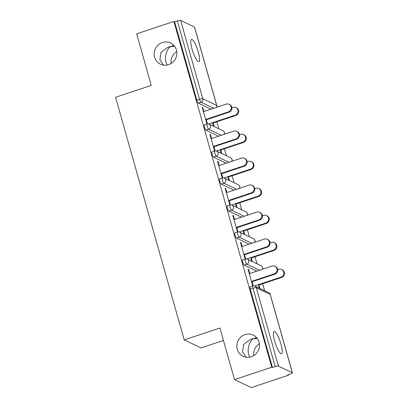 <?xml version="1.0" encoding="UTF-8"?>
<svg xmlns="http://www.w3.org/2000/svg" width="408" height="408" viewBox="0 0 408 408"><rect width="100%" height="100%" fill="white"/><g stroke="black" fill="none" stroke-linecap="round" stroke-linejoin="round"><path stroke-width="0.61" d="M173.854 45.421L170.774 46.527L174.629 46.359M168.642 64.668A11.745 11.22 -64.5 0 0 176.781 54.244A11.745 11.22 -64.5 0 0 170.564 42.988A11.745 11.22 -64.5 0 0 162.374 42.519A11.745 11.22 -64.5 0 0 154.234 52.943A11.745 11.22 -64.5 0 0 160.451 64.199A11.745 11.22 -64.5 0 0 168.642 64.668M256.51 337.518L253.429 338.625L257.285 338.456M251.297 356.765A11.745 11.22 -64.5 0 0 259.437 346.341A11.745 11.22 -64.5 0 0 253.22 335.09A11.745 11.22 -64.5 0 0 245.029 334.616A11.745 11.22 -64.5 0 0 236.89 345.041A11.745 11.22 -64.5 0 0 243.107 356.296A11.745 11.22 -64.5 0 0 251.297 356.765M249.721 357.168L248.824 354.817C246.927 349.564 249.461 340.66 253.429 338.625L250.624 339.293L243.627 344.495L242.551 351.824L246.167 357.224M167.066 65.071L166.168 62.72C164.271 57.467 166.806 48.562 170.774 46.527L167.969 47.195L160.971 52.397L159.895 59.726L163.511 65.127M280.949 344.123A11.745 2.555 71.6 0 0 274.105 331.48A11.745 2.555 71.6 0 0 274.676 341.129A11.745 2.555 71.6 0 0 281.525 353.772A11.745 2.555 71.6 0 0 280.949 344.123M198.293 52.025A11.745 2.555 71.6 0 0 191.449 39.382A11.745 2.555 71.6 0 0 192.02 49.031A11.745 2.555 71.6 0 0 198.869 61.674A11.745 2.555 71.6 0 0 198.293 52.025M176.735 51.678A11.745 11.22 -64.5 0 0 171.085 63.52M259.391 343.776A11.745 11.22 -64.5 0 0 253.74 355.618M223.431 340.456L201.022 347.917L184.217 339.9L115.566 97.293L151.261 85.41L136.67 33.844L173.895 21.451L174.629 21.803L196.814 100.195L199.532 99.287L177.352 20.9L174.629 21.803M288.533 375.207L287.798 374.86L290.522 373.952A2.754 0.551 164.2 0 0 292.434 372.851A2.754 0.551 164.2 0 0 292.337 372.754L278.47 366.139A2.754 0.551 164.2 0 0 275.186 366.639L272.468 367.547L271.733 367.195L234.503 379.588L251.308 387.6L288.533 375.207L288.38 374.666M264.634 290.746L262.655 283.754M256.994 263.752L255.015 256.76M249.359 236.757L247.381 229.765M241.72 209.763L239.741 202.771M234.08 182.769L232.101 175.772M226.44 155.774L224.461 148.777M218.8 128.78L216.821 121.783M177.352 20.9A2.754 0.551 -15.8 0 1 180.637 20.4L194.499 27.015A2.754 0.551 -15.8 0 1 194.601 27.112L216.781 105.499A2.754 0.551 -15.8 0 0 216.684 105.402L194.499 27.015M234.503 379.588L219.912 328.017L184.217 339.9M271.733 367.195L173.895 21.451M207.254 123.956L206.876 123.777L202.225 107.34L202.863 107.641L202.358 107.809M207.468 123.915L206.162 119.304M203.959 111.517L202.863 107.641M212.507 122.706L213.511 126.256M214.149 126.556L213.144 123.007M256.795 271.152L244.117 265.108A2.754 0.602 -108.4 0 1 242.643 262.16A2.754 0.602 -108.4 0 1 242.51 259.901L245.228 258.993A2.754 0.602 -108.4 0 0 245.366 261.258A2.754 0.602 71.6 0 0 246.835 264.2L244.117 265.108M272.468 367.547L250.282 289.155A2.754 0.602 -108.4 0 1 250.15 286.895L252.868 285.988A2.754 0.602 -108.4 0 0 253.006 288.252L250.282 289.155M210.962 109.186L198.283 103.137A2.754 0.602 -108.4 0 1 196.814 100.195M242.153 246.488L241.057 242.617L240.419 242.311L245.07 258.754L245.448 258.932M245.662 258.886L244.356 254.276M252.343 261.533L251.338 257.983M250.701 257.678L251.705 261.227M241.516 217.163L228.837 211.12A2.754 0.602 -108.4 0 1 227.368 208.172A2.754 0.602 -108.4 0 1 227.231 205.907L229.954 205.005A2.754 0.602 -108.4 0 0 230.087 207.264A2.754 0.602 71.6 0 0 231.555 210.212L228.837 211.12M226.874 192.499L225.777 188.629L225.139 188.323L229.796 204.765L230.168 204.944M230.382 204.898L229.077 200.287M237.063 207.544L236.059 203.995M235.421 203.689L236.426 207.239M226.236 163.174L213.557 157.126A2.754 0.602 -108.4 0 1 212.089 154.183A2.754 0.602 -108.4 0 1 211.956 151.919L214.674 151.016A2.754 0.602 -108.4 0 0 214.812 153.275A2.754 0.602 71.6 0 0 216.281 156.223L213.557 157.126M211.599 138.511L210.502 134.64L209.865 134.334L214.516 150.771L214.894 150.955M215.108 150.909L213.802 146.299M221.789 153.556L220.784 150.006M220.147 149.7L221.151 153.25M218.601 136.18L205.923 130.132A2.754 0.602 -108.4 0 1 204.449 127.189A2.754 0.602 -108.4 0 1 204.316 124.924L207.035 124.022A2.754 0.602 -108.4 0 0 207.172 126.281A2.754 0.602 71.6 0 0 208.641 129.229L205.923 130.132M229.424 180.55L228.419 177.001M227.786 176.695L228.791 180.244M219.234 165.505L218.142 161.634L217.505 161.328L222.156 177.766L222.528 177.949M222.743 177.903L221.437 173.293M233.876 190.169L221.197 184.125A2.754 0.602 -108.4 0 1 219.728 181.178A2.754 0.602 -108.4 0 1 219.596 178.913L222.314 178.01A2.754 0.602 -108.4 0 0 222.447 180.27A2.754 0.602 71.6 0 0 223.916 183.218L221.197 184.125M244.703 234.539L243.698 230.989M243.061 230.683L244.066 234.233M234.513 219.494L233.417 215.623L232.779 215.317L237.431 231.759L237.808 231.938M238.022 231.892L236.716 227.281M249.155 244.157L236.477 238.114A2.754 0.602 -108.4 0 1 235.008 235.166A2.754 0.602 -108.4 0 1 234.87 232.907L237.594 231.999A2.754 0.602 -108.4 0 0 237.726 234.263A2.754 0.602 71.6 0 0 239.195 237.206L236.477 238.114M259.983 288.527L258.978 284.978M258.341 284.672L259.345 288.226M249.793 273.482L248.696 269.611L248.059 269.311L252.71 285.748L253.088 285.926M253.297 285.886L251.996 281.27M210.502 134.64L209.998 134.803M218.142 161.634L217.637 161.803M225.777 188.629L225.277 188.797M233.417 215.623L232.912 215.791M241.057 242.617L240.552 242.786M248.696 269.611L248.191 269.78M229.046 104.29L229.684 104.591A4.131 3.947 115.5 0 1 229.005 112.215L228.368 111.909A4.131 3.947 -64.5 0 0 229.046 104.29A4.131 3.947 -64.5 0 0 226.165 104.122L203.454 111.685M229.005 112.215L206.295 119.773M228.368 111.909L205.657 119.473M235.855 107.539L236.492 107.84A4.131 3.947 115.5 0 1 235.819 115.464L235.181 115.158A4.131 3.947 -64.5 0 0 235.855 107.539A4.131 3.947 -64.5 0 0 232.978 107.37L231.861 107.743M208.661 123.986L235.181 115.158M212.639 123.175L235.819 115.464M236.686 131.284L237.323 131.59A4.131 3.947 115.5 0 1 236.645 139.21L236.008 138.904A4.131 3.947 -64.5 0 0 236.686 131.284A4.131 3.947 -64.5 0 0 233.804 131.116L211.094 138.679M236.645 139.21L213.935 146.768M236.008 138.904L213.297 146.467M244.326 158.279L244.958 158.584A4.131 3.947 115.5 0 1 244.285 166.204L243.647 165.898A4.131 3.947 -64.5 0 0 244.326 158.279A4.131 3.947 -64.5 0 0 241.444 158.115L218.734 165.674M244.285 166.204L221.575 173.762M243.647 165.898L220.937 173.461M251.96 185.273L252.598 185.579A4.131 3.947 115.5 0 1 251.925 193.198L251.287 192.897A4.131 3.947 -64.5 0 0 251.96 185.273A4.131 3.947 -64.5 0 0 249.084 185.11L226.369 192.668M251.925 193.198L229.209 200.756M251.287 192.897L228.577 200.456M259.6 212.267L260.238 212.573A4.131 3.947 115.5 0 1 259.565 220.192L258.927 219.892A4.131 3.947 -64.5 0 0 259.6 212.267A4.131 3.947 -64.5 0 0 256.724 212.104L234.008 219.662M259.565 220.192L236.849 227.756M258.927 219.892L236.212 227.45M267.24 239.261L267.877 239.567A4.131 3.947 115.5 0 1 267.199 247.187L266.562 246.886A4.131 3.947 -64.5 0 0 267.24 239.261A4.131 3.947 -64.5 0 0 264.358 239.098L241.648 246.656M267.199 247.187L244.489 254.75M266.562 246.886L243.851 254.444M243.494 134.533L244.132 134.834A4.131 3.947 115.5 0 1 243.454 142.458L242.821 142.152A4.131 3.947 -64.5 0 0 243.494 134.533A4.131 3.947 -64.5 0 0 240.613 134.365L239.501 134.737M216.301 150.98L242.821 142.152M220.279 150.169L243.454 142.458M251.134 161.527L251.772 161.828A4.131 3.947 115.5 0 1 251.093 169.453L250.456 169.147A4.131 3.947 -64.5 0 0 251.134 161.527A4.131 3.947 -64.5 0 0 248.253 161.359L247.141 161.731M223.941 177.975L250.456 169.147M227.919 177.164L251.093 169.453M258.774 188.522L259.411 188.828A4.131 3.947 115.5 0 1 258.733 196.447L258.096 196.141A4.131 3.947 -64.5 0 0 258.774 188.522A4.131 3.947 -64.5 0 0 255.893 188.353L254.781 188.726M231.581 204.969L258.096 196.141M235.559 204.163L258.733 196.447M266.409 215.516L267.046 215.822A4.131 3.947 115.5 0 1 266.373 223.441L265.736 223.135A4.131 3.947 -64.5 0 0 266.409 215.516A4.131 3.947 -64.5 0 0 263.532 215.353L262.415 215.72M239.216 231.963L265.736 223.135M243.194 231.157L266.373 223.441M274.048 242.51L274.686 242.816A4.131 3.947 115.5 0 1 274.013 250.436L273.375 250.13A4.131 3.947 -64.5 0 0 274.048 242.51A4.131 3.947 -64.5 0 0 271.172 242.347L270.055 242.714M246.855 258.958L273.375 250.13M250.833 258.152L274.013 250.436M274.88 266.256L275.517 266.562A4.131 3.947 115.5 0 1 274.839 274.181L274.202 273.88A4.131 3.947 -64.5 0 0 274.88 266.256A4.131 3.947 -64.5 0 0 271.998 266.093L249.288 273.651M274.839 274.181L252.129 281.744M274.202 273.88L251.491 281.438M281.688 269.504L282.326 269.81A4.131 3.947 115.5 0 1 281.647 277.43L281.01 277.129A4.131 3.947 -64.5 0 0 281.688 269.504A4.131 3.947 -64.5 0 0 278.807 269.341L277.695 269.708M254.495 285.952L281.01 277.129M258.473 285.146L281.647 277.43M180.637 20.4L202.817 98.787L216.684 105.402A2.754 2.632 115.5 0 1 216.531 107.329M213.68 108.278L201.001 102.235A2.754 0.602 71.6 0 1 199.532 99.287A2.754 0.551 -15.8 0 1 202.817 98.787A2.754 2.632 115.5 0 1 201.001 102.235L198.283 103.137M292.337 372.754L270.152 294.367L256.29 287.752L278.47 366.139M275.186 366.639L253.006 288.252A2.754 0.551 164.2 0 1 256.29 287.752A2.754 2.632 -64.5 0 0 254.924 286.115A2.754 2.754 0 0 0 252.868 285.988M292.434 372.851L270.254 294.464A2.754 0.551 164.2 0 0 270.152 294.367A2.754 2.632 -64.5 0 0 268.79 292.73L254.924 286.115M224.171 134.324A2.754 2.632 115.5 0 0 224.318 132.396A2.754 2.632 -64.5 0 0 222.957 130.759L209.09 124.149A2.754 2.754 0 0 0 207.035 124.022M221.32 135.272L208.641 129.229A2.754 2.632 115.5 0 0 210.457 125.781A2.754 2.632 -64.5 0 0 209.09 124.149M228.959 162.272L216.281 156.223A2.754 2.632 115.5 0 0 218.096 152.781A2.754 2.632 -64.5 0 0 216.73 151.144A2.754 2.754 0 0 0 214.674 151.016M236.594 189.266L223.916 183.218A2.754 2.632 115.5 0 0 225.731 179.775A2.754 2.632 -64.5 0 0 224.369 178.138A2.754 2.754 0 0 0 222.314 178.01M244.234 216.26L231.555 210.212A2.754 2.632 115.5 0 0 233.371 206.769A2.754 2.632 -64.5 0 0 232.009 205.132A2.754 2.754 0 0 0 229.954 205.005M251.874 243.255L239.195 237.206A2.754 2.632 115.5 0 0 241.011 233.764A2.754 2.632 -64.5 0 0 239.644 232.126A2.754 2.754 0 0 0 237.594 231.999M259.514 270.249L246.835 264.2A2.754 2.632 115.5 0 0 248.651 260.758A2.754 2.632 -64.5 0 0 247.284 259.121A2.754 2.754 0 0 0 245.228 258.993M231.805 161.323A2.754 2.632 115.5 0 0 231.958 159.39A2.754 2.632 -64.5 0 0 230.596 157.753L216.73 151.144M239.445 188.317A2.754 2.632 115.5 0 0 239.598 186.385A2.754 2.632 -64.5 0 0 238.231 184.748L224.369 178.138M247.085 215.312A2.754 2.632 115.5 0 0 247.238 213.379A2.754 2.632 -64.5 0 0 245.871 211.742L232.009 205.132M254.725 242.306A2.754 2.632 115.5 0 0 254.878 240.373A2.754 2.632 -64.5 0 0 253.511 238.736L239.644 232.126M262.364 269.3A2.754 2.632 115.5 0 0 262.512 267.368A2.754 2.632 -64.5 0 0 261.151 265.736L247.284 259.121M216.684 107.278A2.754 2.754 0 0 0 216.781 105.499M224.324 134.273A2.754 2.754 0 0 0 222.957 130.759M231.963 161.267A2.754 2.754 0 0 0 230.596 157.753M239.603 188.261A2.754 2.754 0 0 0 238.231 184.748M247.238 215.261A2.754 2.754 0 0 0 245.871 211.742M254.878 242.255A2.754 2.754 0 0 0 253.511 238.736M262.517 269.249A2.754 2.754 0 0 0 261.151 265.736M270.254 294.464A2.754 2.754 0 0 0 268.79 292.73"/></g></svg>
